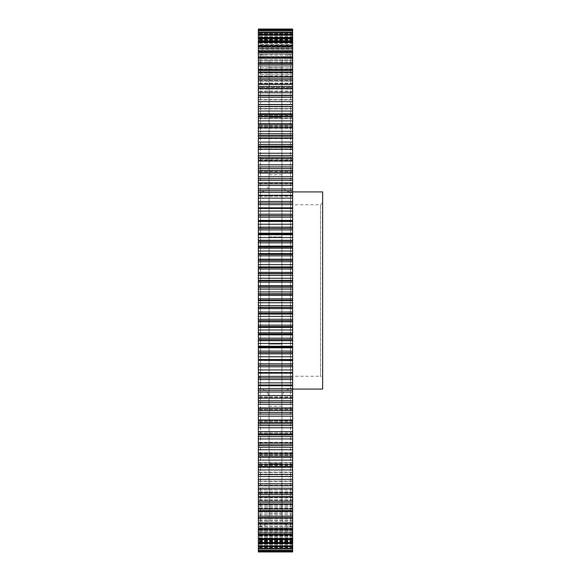 <?xml version="1.0" encoding="UTF-8"?>
<svg xmlns="http://www.w3.org/2000/svg" width="581" height="581" viewBox="0 0 581 581"><rect width="100%" height="100%" fill="white"/><g stroke="black" fill="none" stroke-linecap="round" stroke-linejoin="round"><path stroke-width="0.44" stroke-dasharray="2.9 2.18" d="M269.068 236.925L281.93 236.925L281.93 344.075L281.93 236.925L281.93 344.075L281.93 236.925L269.068 236.925L269.068 344.075L281.93 344.075L269.068 344.075L269.068 236.925M281.93 517.664L281.93 63.336L281.93 517.664A8.57 8.57 0 0 0 290.5 526.233L292.642 526.233L292.642 54.767L292.642 526.233M281.93 397.651L281.93 183.349L281.93 397.651A8.57 8.57 180 0 1 290.5 389.081L292.642 389.081M281.93 372.327L281.93 463.791L281.93 372.327M281.93 459.796L281.93 513.379L281.93 459.796M281.93 208.673L281.93 117.209L281.93 208.673M281.93 121.204L281.93 67.621L281.93 121.204M269.068 517.664L269.068 63.336L269.068 517.664A8.57 8.57 0 0 1 260.499 526.233L258.356 526.233L258.356 373.176L258.356 389.081L260.499 389.081A8.57 8.57 0 0 1 269.068 397.651L269.068 183.349L269.068 397.651M269.068 372.327L269.068 463.791L269.068 372.327M269.068 459.796L269.068 513.379L269.068 459.796M269.068 208.673L269.068 117.209L269.068 208.673M269.068 121.204L269.068 67.621L269.068 121.204M281.93 63.336A8.57 8.57 0 0 1 290.5 54.767L292.642 54.767M269.068 63.336A8.57 8.57 0 0 0 260.499 54.767L258.356 54.767L258.356 526.233M258.356 528.761L292.642 528.761L292.642 529.923L292.642 522.98L292.642 551.943L258.356 551.943L258.356 481.046L258.356 485.752L258.356 483.835L292.642 483.835L292.642 485.752L292.642 246.155L258.356 246.155L258.356 191.919L260.499 191.919L260.499 389.081L260.499 191.919A8.57 8.57 -0 0 0 269.068 183.349M292.642 373.118L258.356 373.118L258.356 54.767M258.356 191.919L258.356 389.081M292.642 385.755L292.642 384.745L292.642 385.755L258.356 385.755L258.356 373.118M292.642 400.708L258.356 400.708L258.356 396.91L258.356 398.145L258.356 396.91L258.356 398.145L292.642 398.123L292.642 396.91L292.642 398.145L258.356 398.123L258.356 385.755M292.642 410.469L292.642 408.792L292.642 410.469L258.356 410.469L258.356 400.708M292.642 422.46L292.642 420.339L292.642 422.46L258.356 422.46L258.356 410.469M292.642 434.094L292.642 431.53L258.356 431.676L258.356 433.339L258.356 431.53L292.642 431.698L292.642 434.094L292.642 431.698L292.642 434.094L258.356 434.094L258.356 422.46M292.642 445.329L292.642 442.33L292.642 445.329L258.356 445.329L258.356 434.094M292.642 484.539L292.642 483.559L292.642 484.539M292.642 528.761L292.642 485.251L292.642 485.752L258.356 485.752M292.642 492.833L292.642 491.809L292.642 492.833M292.642 500.568L292.642 499.5L292.642 500.568M292.642 507.729L292.642 506.625L292.642 507.729M292.642 514.294L292.642 513.161L292.642 514.294M292.642 520.242L292.642 519.08L292.642 520.242M292.642 525.565L292.642 524.374L292.642 525.565M292.642 530.242L292.642 529.03L292.642 530.242M292.642 534.266L292.642 533.031L292.642 534.266M292.642 540.294L292.642 539.023L292.642 540.294M292.642 542.284L292.642 541.005L292.642 542.291L258.356 542.291L258.356 547.113L258.356 540.562L258.356 542.284L292.642 542.298L258.356 542.298L292.642 542.291M292.642 542.814L258.356 542.901L292.642 542.814M292.642 542.029L258.356 542.029L292.642 542.029M292.642 540.548L258.356 540.562L292.642 540.548M292.642 483.813L258.356 483.813L292.642 483.813L292.642 485.752M292.642 246.155L292.642 242.836L258.356 242.836L258.356 124.857L258.356 126.092L258.356 124.857L292.642 124.857L292.642 135.482L258.356 135.482M258.356 234.746L292.642 234.746L292.642 242.836M292.642 234.746L292.642 233.787L258.356 233.787M258.356 221.455L292.642 221.455L292.642 233.787M292.642 221.455L292.642 220.736L258.356 220.736M292.642 220.736L292.642 221.354L258.356 221.354L292.642 221.354L292.642 217.178L258.356 217.178M258.356 208.347L292.642 208.347L292.642 217.178M292.642 208.347L292.642 207.882L258.356 207.882M292.642 207.882L292.642 208.688L258.356 208.688L292.642 208.688L292.642 204.635L258.356 204.635M292.642 135.482L292.642 195.456L258.356 195.456L258.356 196.255L258.356 195.456L292.642 195.47L292.642 196.255L292.642 195.245L292.642 204.635M292.642 195.245L292.642 196.255L292.642 195.245L258.356 195.245M292.642 147.661L292.642 146.906L292.642 147.661L258.356 147.661L258.356 149.47L258.356 146.906L258.356 147.661L292.642 147.661M292.642 104.515L258.356 104.515L258.356 95.248L258.356 99.954L258.356 95.248L292.642 95.248L292.642 124.857M292.642 114.61L292.642 115.503L292.642 114.61M292.642 105.284L292.642 106.221L292.642 105.284M292.642 96.461L292.642 97.441L292.642 96.461M258.356 86.416L258.356 91.522L258.356 86.416L292.642 86.416L292.642 95.749L258.356 95.749L258.356 29.05L292.642 29.057L292.642 38.099L292.642 33.357L258.356 33.357L292.642 33.357L292.642 29.34L292.642 38.186L292.642 29.34L258.356 29.486M292.642 91.253L292.642 88.167L292.642 91.253L258.356 91.253L258.356 89.191L258.356 91.522L292.642 91.253M292.642 86.416L292.642 88.167L292.642 87.513L258.356 87.513L258.356 88.167L258.356 87.513L292.642 87.513L292.642 84.419L258.356 84.419M258.356 78.144L258.356 83.642L258.356 78.144L292.642 78.144L292.642 84.419M292.642 83.41L292.642 80.432L292.642 83.41L258.356 83.41L258.356 81.5L258.356 83.642L292.642 83.41M292.642 78.144L292.642 80.432L292.642 79.837L258.356 79.837L258.356 80.432L258.356 79.837L292.642 79.837L292.642 76.648L258.356 76.648M258.356 70.454L258.356 76.336L258.356 70.454L292.642 70.454L292.642 76.648M292.642 76.14L292.642 73.271L292.642 76.14L258.356 76.14L258.356 74.375L258.356 76.336L292.642 76.14M292.642 70.454L292.642 73.271L292.642 72.741L258.356 72.741L258.356 73.271L258.356 72.741L292.642 72.741L292.642 66.706L292.642 69.459L258.356 69.459M258.356 56.902L258.356 62.908L258.356 56.902L292.642 56.902L292.642 66.234L292.642 63.365L258.356 63.373L258.356 60.758L258.356 69.618L258.356 63.365L292.642 63.503L292.642 61.92L292.642 69.466M292.642 66.234L292.642 66.706L292.642 66.234L258.356 66.234L258.356 66.706L258.356 66.234L292.642 66.234M292.642 63.503L292.642 62.908L292.642 63.503L258.356 63.503L292.642 63.503M292.642 60.758L292.642 61.92L292.642 60.758M292.642 56.902L292.642 60.344L258.356 60.344L258.356 60.758L258.356 60.344L292.642 60.344L292.642 56.938L258.356 56.938L292.642 56.938L292.642 51.077L292.642 56.626L292.642 55.086L258.356 55.086L292.642 55.086L292.642 45.906L292.642 53.176L292.642 45.906L292.642 51.97L292.642 50.474L258.356 50.474L292.642 50.474L292.642 41.411L292.642 48.986L292.642 41.411L292.642 47.969L292.642 46.524L258.356 46.524L292.642 46.524L292.642 37.591L292.642 45.463L292.642 37.591L292.642 43.386L258.356 43.241L292.642 43.241L292.642 34.468L292.642 42.616L292.642 34.468L292.642 41.977L292.642 40.626L258.356 40.626L292.642 40.626L292.642 32.049L292.642 40.452L292.642 32.049L292.642 39.995L292.642 37.474L292.642 38.971L292.642 37.939L292.642 38.971L258.356 38.709L258.356 40.438L258.356 38.716L292.642 38.702L258.356 38.702L292.642 38.709L292.642 29.486M292.642 54.236L292.642 58.02L292.642 54.236L258.356 54.236L258.356 51.077L258.356 57.366L258.356 54.236L292.642 54.236M292.642 57.918L292.642 56.626L292.642 57.918L258.356 57.918L258.356 56.626L258.356 58.02L292.642 57.918M292.642 53.103L292.642 51.97L292.642 53.103L258.356 53.103L258.356 51.97L258.356 53.176L292.642 53.103M292.642 48.935L292.642 47.969L292.642 48.935L258.356 48.935L258.356 47.969L258.356 48.986L292.642 48.935M292.642 42.595L292.642 41.977L292.642 42.595L258.356 42.595L258.356 41.977L258.356 42.616L292.642 42.595M292.642 40.438L292.642 39.995L292.642 40.438L258.356 40.438L258.356 32.049L258.356 40.452L292.642 40.452M292.642 37.474L292.642 33.887L292.642 37.474L258.356 37.474L292.642 37.474M292.642 38.186L258.356 38.186L258.356 29.34L258.356 38.186L292.642 38.186M292.642 38.971L258.356 38.971L258.356 30.335L258.356 38.971L292.642 38.971M292.642 95.248L292.642 95.749L258.356 95.749L258.356 96.461L258.356 95.248M292.642 182.877L258.356 182.877L258.356 184.017L258.356 182.877L292.642 182.855L258.356 182.877M292.642 246.99L258.356 246.99M292.642 260.317L258.356 260.317M258.356 320.647L292.642 320.647L258.356 320.647M258.356 333.784L292.642 333.784L258.356 333.784M258.356 346.799L258.356 347.213L258.356 346.799L292.642 346.799L258.356 346.792M258.356 359.668L258.356 360.264L258.356 359.668L292.642 359.668L258.356 359.668M258.356 384.789L258.356 385.544L258.356 384.745L292.642 384.789L258.356 384.789M258.356 408.879L258.356 410.201L258.356 408.792L258.356 409.467L258.356 408.792L292.642 408.879L258.356 408.879M258.356 420.455L258.356 421.951L258.356 420.339L258.356 420.956L258.356 420.339L292.642 420.455L258.356 420.455M258.356 431.53L258.356 432.09L258.356 431.53L292.642 431.53L258.356 431.53M258.356 444.334L258.356 442.504L258.356 444.334L292.642 444.334L258.356 444.334M292.642 445.518L258.356 445.518L258.356 442.33L258.356 445.329M258.356 445.518L258.356 453.921L292.642 453.921M292.642 456.143L258.356 456.143L258.356 453.921M258.356 452.708L258.356 455.736L258.356 452.708L292.642 452.708L258.356 452.708M258.356 456.143L258.356 464.379L292.642 464.379M292.642 466.507L258.356 466.507L258.356 464.379M258.356 462.636L258.356 465.497L258.356 462.636L292.642 462.636L258.356 462.636M258.356 466.507L258.356 474.357L292.642 474.357M292.642 476.384L258.356 476.384L258.356 472.092L258.356 474.357M258.356 472.092L258.356 474.779L258.356 472.092L292.642 472.092L258.356 472.092M258.356 476.384L258.356 483.835M258.356 481.046L258.356 483.559L258.356 481.046L292.642 481.046L258.356 481.046M258.356 489.478L258.356 491.809L258.356 489.478L292.642 489.478L258.356 489.478M258.356 497.358L258.356 499.5L258.356 497.358L292.642 497.358L258.356 497.358M258.356 504.664L258.356 506.625L258.356 504.664L292.642 504.664L258.356 504.664M258.356 511.382L258.356 513.161L258.356 511.382L292.642 511.382L258.356 511.382M258.356 520.242L258.356 524.062L258.356 520.242M258.356 522.98L258.356 524.374L258.356 522.98L292.642 522.98L258.356 522.98M258.356 524.374L258.356 529.371L258.356 524.374L292.642 524.374L258.356 524.374M258.356 527.824L258.356 529.03L258.356 527.824L292.642 527.824L258.356 527.824M258.356 529.03L258.356 534.033L258.356 529.03L292.642 529.03L258.356 529.03M258.356 532.014L258.356 533.031L258.356 532.014L292.642 532.014L258.356 532.014M258.356 533.031L258.356 538.021L258.356 533.031L292.642 533.031L258.356 533.031M258.356 537.614L258.356 541.332L258.356 537.614M258.356 538.384L258.356 539.023L258.356 538.384L292.642 538.384L258.356 538.384M258.356 539.023L258.356 543.954L258.356 539.023L292.642 539.023L258.356 539.023M258.356 542.901L258.356 547.643L258.356 542.901L292.642 542.901L258.356 542.901M258.356 398.145L292.642 398.145M258.356 184.017L258.356 183.349L258.356 184.09L292.642 184.017L258.356 184.017M258.356 170.799L258.356 172.121L258.356 170.799L292.642 170.799L258.356 170.799M258.356 172.121L258.356 171.533L258.356 172.208L292.642 172.121L258.356 172.121M258.356 159.049L258.356 160.545L258.356 159.049L292.642 159.049L258.356 159.049M258.356 160.545L258.356 160.044L258.356 160.661L292.642 160.545L258.356 160.545M258.356 136.666L258.356 138.496L258.356 136.666L292.642 136.666L258.356 136.666M258.356 138.496L292.642 138.496L258.356 138.496M258.356 128.081L258.356 125.264L258.356 128.292L292.642 128.081L258.356 128.081M292.642 123.557L258.356 123.557L258.356 124.857M258.356 115.968L258.356 118.11L258.356 115.968L292.642 115.968L258.356 115.968M258.356 118.11L258.356 115.503L258.356 118.364L292.642 118.11L258.356 118.11M292.642 113.789L258.356 113.789L258.356 115.503L258.356 114.493L292.642 114.493M258.356 106.323L258.356 108.611L258.356 106.323L292.642 106.323L258.356 106.323M258.356 108.611L258.356 106.221L258.356 108.908L292.642 108.611L258.356 108.611M258.356 104.515L258.356 106.221L258.356 104.616L292.642 104.616M258.356 99.954L258.356 97.441L258.356 99.954L292.642 99.954L258.356 99.954M258.356 97.441L258.356 96.461L258.356 97.441L292.642 97.441L258.356 97.441M258.356 89.191L258.356 88.167L258.356 89.191L292.642 89.191L258.356 89.191M258.356 81.5L258.356 80.432L258.356 81.5L292.642 81.5L258.356 81.5M258.356 74.375L258.356 73.271L258.356 74.375L292.642 74.375L258.356 74.375M258.356 67.839L258.356 66.706L258.356 67.839L292.642 67.839L258.356 67.839M258.356 57.366L258.356 58.02L258.356 57.366L292.642 57.366L258.356 57.366M258.356 56.626L258.356 55.435L258.356 56.626L292.642 56.626L258.356 56.626M258.356 49.247L258.356 45.906L258.356 52.464L258.356 49.247L292.642 49.247L258.356 49.247M258.356 52.464L258.356 53.176L258.356 52.464L292.642 52.464L258.356 52.464M258.356 51.97L258.356 50.758L258.356 51.97L292.642 51.97L258.356 51.97M258.356 44.919L258.356 41.411L258.356 48.216L258.356 44.919L292.642 44.919L258.356 44.919M258.356 48.216L258.356 48.986L258.356 48.216L292.642 48.216L258.356 48.216M258.356 47.969L258.356 46.734L258.356 47.969L292.642 47.969L258.356 47.969M258.356 41.258L258.356 37.591L258.356 44.628L258.356 41.258L292.642 41.258L258.356 41.258M258.356 44.628L258.356 43.386L258.356 44.635L292.642 44.635L258.356 44.628M258.356 38.288L258.356 34.468L258.356 41.716L258.356 38.288L292.642 38.288L258.356 38.288M258.356 41.716L258.356 42.616L258.356 41.716L292.642 41.716L258.356 41.716M258.356 41.977L258.356 40.706L258.356 41.977L292.642 41.977L258.356 41.977M258.356 38.099L258.356 36.937L258.356 38.099L292.642 38.099L258.356 38.099M258.356 113.789L258.356 104.616M258.356 123.557L258.356 114.493M258.356 246.155L258.356 242.836M292.642 410.201L258.356 410.201L292.642 410.201M292.642 421.951L258.356 421.951L292.642 421.951M292.642 433.339L258.356 433.339L292.642 433.339M292.642 454.908L258.356 454.908L292.642 454.908M292.642 465.032L258.356 465.032L292.642 465.032M292.642 474.677L258.356 474.677L292.642 474.677M292.642 492.427L258.356 492.427L292.642 492.427M292.642 500.488L258.356 500.488L292.642 500.488M292.642 507.968L258.356 507.968L292.642 507.968M292.642 514.853L258.356 514.853L292.642 514.853M292.642 521.121L258.356 521.121L292.642 521.121M292.642 524.062L258.356 524.062L292.642 524.062M292.642 526.764L258.356 526.764L292.642 526.764M292.642 529.371L258.356 529.371L292.642 529.371M292.642 531.753L258.356 531.753L292.642 531.753M292.642 534.033L258.356 534.033L292.642 534.033M292.642 536.081L258.356 536.081L292.642 536.081M292.642 538.021L258.356 538.021L292.642 538.021M292.642 539.742L258.356 539.742L292.642 539.742M292.642 541.332L258.356 541.332L292.642 541.332M292.642 542.712L258.356 542.712L292.642 542.712M292.642 543.954L258.356 543.954L292.642 543.954M292.642 545L258.356 545L292.642 545M292.642 545.886L258.356 545.886L292.642 545.886M292.642 546.583L258.356 546.583L292.642 546.583M292.642 547.113L258.356 547.113L292.642 547.113M292.642 547.462L258.356 547.462L292.642 547.462M292.642 547.643L258.356 547.643L292.642 547.643M292.642 551.659L258.356 551.659M258.356 551.514L292.642 551.514M292.642 550.665L258.356 550.665M258.356 550.367L292.642 550.367M292.642 548.951L258.356 548.951M258.356 548.5L292.642 548.5M292.642 546.532L258.356 546.532M258.356 545.937L292.642 545.937M292.642 543.409L258.356 543.409M258.356 542.669L292.642 542.669M292.642 539.589L258.356 539.589M258.356 538.71L292.642 538.71M292.642 535.094L258.356 535.094M258.356 534.07L292.642 534.07M292.642 529.923L258.356 529.923M292.642 524.098L258.356 524.098M258.356 522.798L292.642 522.798M292.642 518.107L258.356 518.092M292.642 517.635L258.356 517.627M258.356 516.204L292.642 516.204M292.642 511.534L258.356 511.541M292.642 510.546L258.356 510.546M258.356 508.985L292.642 508.985M292.642 504.352L258.356 504.352M292.642 502.855L258.356 502.855M258.356 501.171L292.642 501.171M292.642 496.581L258.356 496.581M292.642 494.584L258.356 494.584M258.356 492.782L292.642 492.782M292.642 488.243L258.356 488.243M292.642 479.369L258.356 479.369M292.642 469.978L258.356 469.978M292.642 460.094L258.356 460.094M292.642 449.745L258.356 449.745M258.356 443.02L292.642 443.02M292.642 438.96L258.356 438.96M292.642 427.761L258.356 427.761M258.356 419.983L292.642 419.983M292.642 416.192L258.356 416.192M258.356 407.92L292.642 407.92M292.642 404.282L258.356 404.282M258.356 395.53L292.642 395.53M292.642 392.052L258.356 392.052M292.642 385.53L258.356 385.544M258.356 382.857L292.642 382.857M292.642 379.553L258.356 379.553M292.642 372.653L258.356 372.653M258.356 369.93L292.642 369.93M292.642 366.8L258.356 366.8M292.642 360.264L258.356 360.264M292.642 359.545L258.356 359.545M258.356 356.785L292.642 356.785M292.642 353.844L258.356 353.844M292.642 347.213L258.356 347.213M292.642 346.254L258.356 346.254M258.356 343.458L292.642 343.458M292.642 340.713L258.356 340.713M292.642 334.01L258.356 334.01M292.642 332.811L258.356 332.811M258.356 329.986L292.642 329.986M292.642 327.444L258.356 327.444M292.642 320.683L258.356 320.683M292.642 319.252L258.356 319.252M258.356 316.405L292.642 316.405M292.642 314.074L258.356 314.074M292.642 307.276L258.356 307.276M292.642 305.613L258.356 305.613M258.356 302.759L292.642 302.759M292.642 300.638L258.356 300.638M292.642 293.819L258.356 293.819M292.642 291.931L258.356 291.931M258.356 289.069L292.642 289.069M292.642 287.181L258.356 287.181M292.642 280.362L258.356 280.362M292.642 278.241L258.356 278.241M258.356 275.387L292.642 275.387M292.642 273.724L258.356 273.724M292.642 266.926L258.356 266.926M292.642 264.595L258.356 264.595M258.356 261.748L292.642 261.748M292.642 253.556L258.356 253.556M292.642 251.014L258.356 251.014M258.356 248.189L292.642 248.189M292.642 240.287L258.356 240.287M292.642 237.542L258.356 237.542M292.642 227.156L258.356 227.156M292.642 224.215L258.356 224.215M292.642 214.2L258.356 214.2M292.642 211.07L258.356 211.07M292.642 201.447L258.356 201.447M292.642 198.143L258.356 198.143M292.642 188.948L258.356 188.948M292.642 185.47L258.356 185.47M292.642 176.718L258.356 176.718M292.642 173.08L258.356 173.08M258.356 170.531L292.642 170.531M292.642 164.808L258.356 164.808M292.642 161.017L258.356 161.017M258.356 158.54L292.642 158.54M292.642 153.239L258.356 153.239M292.642 149.302L258.356 149.324M258.356 146.906L292.642 146.906M292.642 142.04L258.356 142.04M292.642 137.98L258.356 137.98M258.356 135.671L292.642 135.671M292.642 131.255L258.356 131.255M292.642 127.079L258.356 127.079M292.642 126.092L258.356 126.092L292.642 126.092M292.642 120.906L258.356 120.906M292.642 116.621L258.356 116.621M292.642 111.022L258.356 111.022M292.642 106.643L258.356 106.643M292.642 101.631L258.356 101.631M292.642 97.165L258.356 97.187M292.642 92.757L258.356 92.757M292.642 88.218L258.356 88.218M292.642 88.573L258.356 88.573L292.642 88.573M292.642 79.829L258.356 79.829M292.642 80.512L258.356 80.512L292.642 80.512M292.642 72.015L258.356 72.015M292.642 73.032L258.356 73.032L292.642 73.032M292.642 64.796L258.356 64.796M292.642 66.147L258.356 66.147L292.642 66.147M292.642 62.893L258.356 62.908M292.642 58.202L258.356 58.202M292.642 59.879L258.356 59.879L292.642 59.879M292.642 52.239L258.356 52.239M258.356 51.077L292.642 51.077M292.642 51.629L258.356 51.629L292.642 51.629M292.642 46.93L258.356 46.93M258.356 45.906L292.642 45.906M292.642 46.967L258.356 46.967L292.642 46.967M292.642 42.29L258.356 42.29M258.356 41.411L292.642 41.411M292.642 42.979L258.356 42.979L292.642 42.979M292.642 38.331L258.356 38.331M258.356 37.591L292.642 37.591M292.642 39.668L258.356 39.668L292.642 39.668M292.642 35.063L258.356 35.063M258.356 34.468L292.642 34.468M292.642 37.046L258.356 37.046L292.642 37.046M292.642 32.5L258.356 32.5M258.356 32.049L292.642 32.049M292.642 36L258.356 36L292.642 36M292.642 35.114L258.356 35.114L292.642 35.114M292.642 30.633L258.356 30.633M258.356 30.335L292.642 30.335M292.642 34.417L258.356 34.417L292.642 34.417M292.642 33.887L258.356 33.887L292.642 33.887M258.356 29.34L292.642 29.34M292.642 33.538L258.356 33.538L292.642 33.538M281.93 183.349A8.57 8.57 0 0 0 290.5 191.919L290.5 389.081L290.5 191.919L292.642 191.919M322.644 389.081L322.644 191.919M258.356 378.362L258.356 202.638L258.356 378.362L260.499 376.219L260.499 204.781L258.356 202.638M322.644 202.638L320.501 204.781L260.499 204.781L260.499 376.219L320.501 376.219L320.501 204.781L320.501 376.219L322.644 378.362L322.644 202.638L322.644 378.362M290.5 526.233L290.5 54.767L290.5 526.233M260.499 526.233L260.499 54.767L260.499 526.233M292.642 372.341L258.356 372.341L292.642 372.341M292.642 396.983L258.356 396.983L292.642 396.983M292.642 397.651L258.356 397.651L292.642 397.651M292.642 409.467L258.356 409.467L292.642 409.467M292.642 420.956L258.356 420.956L292.642 420.956M292.642 432.09L258.356 432.09L292.642 432.09M292.642 442.504L258.356 442.504L292.642 442.504M292.642 442.838L258.356 442.838L292.642 442.838M292.642 452.919L258.356 452.919L292.642 452.919M292.642 453.165L258.356 453.165L292.642 453.165M292.642 455.736L258.356 455.736L292.642 455.736M292.642 462.89L258.356 462.89L292.642 462.89M292.642 463.042L258.356 463.042L292.642 463.042M292.642 465.497L258.356 465.497L292.642 465.497M292.642 472.389L258.356 472.389L292.642 472.389M292.642 472.455L258.356 472.455L292.642 472.455M292.642 474.779L258.356 474.779L292.642 474.779M292.642 481.388L258.356 481.388L292.642 481.388M292.642 481.358L258.356 481.358L292.642 481.358M292.642 483.559L258.356 483.559L292.642 483.559M292.642 485.251L258.356 485.251L292.642 485.251M292.642 489.863L258.356 489.863L292.642 489.863M292.642 489.747L258.356 489.747L292.642 489.747M292.642 491.809L258.356 491.809L292.642 491.809M292.642 493.487L258.356 493.487L292.642 493.487M292.642 497.794L258.356 497.794L292.642 497.794M292.642 497.59L258.356 497.59L292.642 497.59M292.642 499.5L258.356 499.5L292.642 499.5M292.642 501.163L258.356 501.163L292.642 501.163M292.642 505.15L258.356 505.15L292.642 505.15M292.642 504.86L258.356 504.86L292.642 504.86M292.642 506.625L258.356 506.625L292.642 506.625M292.642 508.259L258.356 508.259L292.642 508.259M292.642 511.926L258.356 511.926L292.642 511.926M292.642 513.161L258.356 513.161L292.642 513.161M292.642 514.766L258.356 514.766L292.642 514.766M292.642 519.08L258.356 519.08L292.642 519.08M292.642 520.656L258.356 520.656L292.642 520.656M292.642 523.634L258.356 523.634L292.642 523.634M292.642 523.082L258.356 523.082L292.642 523.082M292.642 525.914L258.356 525.914L292.642 525.914M292.642 528.536L258.356 528.536L292.642 528.536M292.642 527.897L258.356 527.897L292.642 527.897M292.642 530.526L258.356 530.526L292.642 530.526M292.642 532.784L258.356 532.784L292.642 532.784M292.642 532.065L258.356 532.065L292.642 532.065M292.642 534.476L258.356 534.476L292.642 534.476M292.642 536.372L258.356 536.365L292.642 536.372M292.642 535.573L258.356 535.573L292.642 535.573M292.642 537.759L258.356 537.759L292.642 537.759M292.642 539.284L258.356 539.284L292.642 539.284M292.642 538.405L258.356 538.405L292.642 538.405M292.642 540.374L258.356 540.374L292.642 540.374M292.642 541.514L258.356 541.514L292.642 541.514M292.642 541.005L258.356 541.005L292.642 541.005M292.642 543.061L258.356 543.061L292.642 543.061M292.642 543.525L258.356 543.525L292.642 543.525M292.642 543.91L258.356 543.91L292.642 543.91M292.642 544.063L258.356 544.063L292.642 544.063M292.642 476.485L258.356 476.485M292.642 467.211L258.356 467.211M292.642 457.443L258.356 457.443M292.642 447.225L258.356 447.225M292.642 436.578L258.356 436.578M292.642 434.878L258.356 434.878M292.642 431.676L258.356 431.676M292.642 425.532L258.356 425.532M292.642 423.847L258.356 423.847M292.642 414.108L258.356 414.108M292.642 412.445L258.356 412.445M292.642 402.35L258.356 402.35M292.642 390.287L258.356 390.287M292.642 388.667L258.356 388.667M292.642 377.948L258.356 377.948M292.642 376.365L258.356 376.365M292.642 373.176L258.356 373.176M292.642 365.369L258.356 365.369M292.642 363.822L258.356 363.822M292.642 360.576L258.356 360.576M292.642 352.587L258.356 352.587M292.642 351.077L258.356 351.077M292.642 347.787L258.356 347.787M292.642 339.638L258.356 339.638M292.642 338.164L258.356 338.164M292.642 334.845L258.356 334.845M292.642 326.551L258.356 326.551M292.642 325.128L258.356 325.128M292.642 321.772L258.356 321.772M292.642 313.362L258.356 313.362M292.642 311.99L258.356 311.99M292.642 308.62L258.356 308.62M292.642 307.429L258.356 307.429M292.642 300.116L258.356 300.116M292.642 298.801L258.356 298.801M292.642 295.417L258.356 295.417M292.642 294.16L258.356 294.16M292.642 286.84L258.356 286.84M292.642 285.583L258.356 285.583M292.642 282.199L258.356 282.199M292.642 280.884L258.356 280.884M292.642 273.571L258.356 273.571M292.642 272.38L258.356 272.38M292.642 269.01L258.356 269.01M292.642 267.638L258.356 267.638M292.642 260.353L258.356 260.353L292.642 260.353M292.642 259.228L258.356 259.228M292.642 255.872L258.356 255.872M292.642 254.449L258.356 254.449M292.642 247.215L258.356 247.215L292.642 247.215M292.642 241.362L258.356 241.362M292.642 234.201L258.356 234.201L292.642 234.208M292.642 233.213L258.356 233.213M292.642 229.923L258.356 229.923M292.642 228.413L258.356 228.413M292.642 221.332L258.356 221.332L292.642 221.332M292.642 220.424L258.356 220.424M292.642 215.631L258.356 215.631M292.642 208.659L258.356 208.659L292.642 208.659M292.642 207.824L258.356 207.824M292.642 203.052L258.356 203.052M292.642 196.211L258.356 196.211L292.642 196.211M292.642 192.333L258.356 192.333M292.642 190.713L258.356 190.713M292.642 183.349L258.356 183.349L292.642 183.349M292.642 180.292L258.356 180.292M292.642 178.65L258.356 178.65M292.642 171.533L258.356 171.533L292.642 171.533M292.642 168.555L258.356 168.555M292.642 166.892L258.356 166.892M292.642 160.044L258.356 160.044L292.642 160.044M292.642 157.153L258.356 157.153M292.642 155.468L258.356 155.468M292.642 148.91L258.356 148.91L292.642 148.91M292.642 146.121L258.356 146.121M292.642 144.422L258.356 144.422M292.642 138.162L258.356 138.162L292.642 138.162M292.642 133.775L258.356 133.775M292.642 127.835L258.356 127.835L292.642 127.835M292.642 125.264L258.356 125.264L292.642 125.264M292.642 117.958L258.356 117.958L292.642 117.958M292.642 115.503L258.356 115.503L292.642 115.503M292.642 108.545L258.356 108.545L292.642 108.545M292.642 106.221L258.356 106.221L292.642 106.221M292.642 99.612L258.356 99.612L292.642 99.612M292.642 99.641L258.356 99.641L292.642 99.641M292.642 91.137L258.356 91.137L292.642 91.137M292.642 83.206L258.356 83.206L292.642 83.206M292.642 75.85L258.356 75.85L292.642 75.85M292.642 69.074L258.356 69.074L292.642 69.074M292.642 61.92L258.356 61.92L292.642 61.92M292.642 45.427L258.356 45.427L292.642 45.427M292.642 39.486L258.356 39.486L292.642 39.486M292.642 39.995L258.356 39.995L292.642 39.995M292.642 37.939L258.356 37.939L292.642 37.939M292.642 37.09L258.356 37.09L292.642 37.09M292.642 36.937L258.356 36.937L292.642 36.937M292.642 63.373L258.356 63.373M292.642 195.456L258.356 195.456M269.068 463.791L281.93 463.791L269.068 463.791M269.068 356.64L281.93 356.64L269.068 356.64M269.068 513.379L281.93 513.379M269.068 406.221L281.93 406.221M269.068 117.209L281.93 117.209L269.068 117.209M269.068 224.36L281.93 224.36L269.068 224.36M269.068 67.621L281.93 67.621M269.068 174.779L281.93 174.779M292.642 359.646L258.356 359.646L292.642 359.646M292.642 372.312L258.356 372.312L292.642 372.312M292.642 384.745L258.356 384.745L292.642 384.745M292.642 396.91L258.356 396.91L292.642 396.91M292.642 408.792L258.356 408.792L292.642 408.792M292.642 420.339L258.356 420.339L292.642 420.339M292.642 442.33L258.356 442.33L292.642 442.33M292.642 517.497L258.356 517.497L292.642 517.497M292.642 535.537L258.356 535.537L292.642 535.537M292.642 196.255L258.356 196.255L292.642 196.255M292.642 184.09L258.356 184.09L292.642 184.09M292.642 172.208L258.356 172.208L292.642 172.208M292.642 160.661L258.356 160.661L292.642 160.661M292.642 149.47L258.356 149.47L292.642 149.47M292.642 138.67L258.356 138.67L292.642 138.67M292.642 128.292L258.356 128.292L292.642 128.292M292.642 118.364L258.356 118.364L292.642 118.364M292.642 108.908L258.356 108.908L292.642 108.908M292.642 91.522L258.356 91.522L292.642 91.522M292.642 83.642L258.356 83.642L292.642 83.642M292.642 76.336L258.356 76.336L292.642 76.336M292.642 69.618L258.356 69.618L292.642 69.618M292.642 58.02L258.356 58.02L292.642 58.02M292.642 53.176L258.356 53.176L292.642 53.176M292.642 48.986L258.356 48.986L292.642 48.986M292.642 45.463L258.356 45.463L292.642 45.463M292.642 42.616L258.356 42.616L292.642 42.616"/><path stroke-width="0.87" d="M292.642 29.34L258.356 29.34L292.642 29.057L292.642 373.176L258.356 373.176L258.356 456.143L292.642 456.143L292.642 453.921L258.356 453.921M292.642 360.576L258.356 360.264L258.356 373.176M292.642 347.787L258.356 347.787L258.356 347.213L258.356 360.576M292.642 334.845L258.356 334.845L258.356 334.01L258.356 347.787M292.642 321.772L258.356 321.772L258.356 320.683L258.356 334.845M292.642 260.317L258.356 260.317L258.356 259.228L258.356 321.772M292.642 246.99L258.356 246.99L258.356 246.155L258.356 260.317M292.642 373.176L292.642 376.365L258.356 376.365M258.356 385.53L292.642 385.53L292.642 376.365M292.642 385.53L292.642 388.667L258.356 388.667M258.356 398.145L292.642 398.145L292.642 388.667M292.642 398.145L292.642 400.708L258.356 400.708M258.356 410.469L292.642 410.469L292.642 400.708M292.642 410.469L292.642 412.445L258.356 412.445M258.356 422.46L292.642 422.46L292.642 412.445M292.642 422.46L292.642 423.847L258.356 423.847M258.356 434.094L292.642 434.094L292.642 423.847M292.642 434.094L292.642 434.878L258.356 434.878M258.356 445.329L292.642 445.329L292.642 434.878M292.642 445.329L258.356 445.518M292.642 453.921L292.642 445.518M292.642 476.485L258.356 476.485L258.356 485.752L292.642 485.752L292.642 456.143M292.642 485.752L292.642 551.95L258.356 551.943L292.642 551.95M258.356 485.752L258.356 551.943M258.356 476.485L292.642 476.384M292.642 467.211L258.356 467.211L258.356 476.384M258.356 467.211L258.356 466.507L292.642 466.507M292.642 457.443L258.356 457.443L258.356 466.507M258.356 457.443L258.356 456.143M258.356 246.99L258.356 237.542L292.642 237.542M292.642 233.787L258.356 233.787L258.356 237.542M258.356 233.787L258.356 224.215L292.642 224.215M292.642 220.736L258.356 220.736L258.356 224.215M258.356 220.736L258.356 211.07L292.642 211.07M292.642 207.882L258.356 207.882L258.356 211.07M258.356 207.882L258.356 198.143L292.642 198.143M292.642 192.333L258.356 192.333L258.356 198.143M258.356 192.333L258.356 185.47L292.642 185.47M292.642 180.292L258.356 180.292L258.356 185.47M258.356 180.292L258.356 173.08L292.642 173.08M292.642 168.555L258.356 168.555L258.356 173.08M258.356 168.555L258.356 161.017L292.642 161.017M292.642 157.153L258.356 157.153L258.356 161.017M258.356 157.153L258.356 149.302L292.642 149.302M292.642 146.121L258.356 146.121L258.356 149.302M258.356 146.121L258.356 137.98L292.642 137.98M292.642 135.482L258.356 135.482L258.356 137.98M258.356 135.482L258.356 127.079L292.642 127.079M292.642 124.857L258.356 124.857L258.356 127.079M258.356 124.857L258.356 116.621L292.642 116.621M292.642 114.493L258.356 114.493L258.356 116.621M258.356 114.493L258.356 106.643L292.642 106.643M292.642 104.616L258.356 104.616L258.356 106.643M258.356 104.616L258.356 97.165L292.642 97.165M258.356 29.34L258.356 97.165M292.642 280.362L258.356 280.362M292.642 287.181L258.356 287.181M292.642 289.069L258.356 289.069M258.356 291.931L292.642 291.931M292.642 293.819L258.356 293.819M292.642 300.638L258.356 300.638M292.642 302.759L258.356 302.759M258.356 305.613L292.642 305.613M292.642 307.276L258.356 307.276M292.642 314.074L258.356 314.074M292.642 316.405L258.356 316.405M258.356 319.252L292.642 319.252M292.642 320.683L258.356 320.683M292.642 327.444L258.356 327.444M292.642 329.986L258.356 329.986M258.356 332.811L292.642 332.811M292.642 334.01L258.356 334.01M292.642 340.713L258.356 340.713M292.642 343.458L258.356 343.458M258.356 346.254L292.642 346.254M292.642 347.213L258.356 347.213M292.642 353.844L258.356 353.844M292.642 356.785L258.356 356.785M258.356 359.545L292.642 359.545M292.642 360.264L258.356 360.264M292.642 366.8L258.356 366.8M292.642 369.93L258.356 369.93M258.356 372.653L292.642 372.653M292.642 373.118L258.356 373.118M292.642 379.553L258.356 379.553M292.642 382.857L258.356 382.857M292.642 385.755L258.356 385.755M292.642 392.052L258.356 392.052M292.642 395.53L258.356 395.53M292.642 404.282L258.356 404.282M292.642 407.92L258.356 407.92M292.642 416.192L258.356 416.192M292.642 419.983L258.356 419.983M292.642 427.761L258.356 427.761M292.642 431.698L258.356 431.698M292.642 438.96L258.356 438.96M292.642 443.02L258.356 443.02M292.642 449.745L258.356 449.745M292.642 460.094L258.356 460.094M292.642 464.379L258.356 464.379M292.642 469.978L258.356 469.978M292.642 474.357L258.356 474.357M292.642 479.369L258.356 479.369M292.642 483.835L258.356 483.835M292.642 488.243L258.356 488.243M292.642 492.782L258.356 492.782M258.356 494.584L292.642 494.584M292.642 496.581L258.356 496.581M292.642 501.171L258.356 501.171M258.356 502.855L292.642 502.855M292.642 504.352L258.356 504.352M292.642 508.985L258.356 508.985M258.356 510.546L292.642 510.546M292.642 511.534L258.356 511.534M292.642 516.204L258.356 516.204M258.356 517.635L292.642 517.635M292.642 518.107L258.356 518.107M292.642 522.798L258.356 522.798M258.356 524.098L292.642 524.098M292.642 528.761L258.356 528.761M258.356 529.923L292.642 529.923M292.642 534.07L258.356 534.07M258.356 535.094L292.642 535.094M292.642 538.71L258.356 538.71M258.356 539.589L292.642 539.589M292.642 542.669L258.356 542.669M258.356 543.409L292.642 543.409M292.642 545.937L258.356 545.937M258.356 546.532L292.642 546.532M292.642 548.5L258.356 548.5M258.356 548.951L292.642 548.951M292.642 550.367L258.356 550.367M258.356 550.665L292.642 550.665M292.642 551.514L258.356 551.514M258.356 551.659L292.642 551.659M258.356 29.486L292.642 29.486M292.642 30.335L258.356 30.335M258.356 30.633L292.642 30.633M292.642 32.049L258.356 32.049M258.356 32.5L292.642 32.5M292.642 34.468L258.356 34.468M258.356 35.063L292.642 35.063M292.642 37.591L258.356 37.591M258.356 38.331L292.642 38.331M292.642 41.411L258.356 41.411M258.356 42.29L292.642 42.29M292.642 45.906L258.356 45.906M258.356 46.93L292.642 46.93M292.642 51.077L258.356 51.077M258.356 52.239L292.642 52.239M292.642 56.902L258.356 56.902M258.356 58.202L292.642 58.202M292.642 62.893L258.356 62.893M292.642 63.365L258.356 63.365M258.356 64.796L292.642 64.796M292.642 69.466L258.356 69.466M292.642 70.454L258.356 70.454M258.356 72.015L292.642 72.015M292.642 76.648L258.356 76.648M292.642 78.144L258.356 78.144M258.356 79.829L292.642 79.829M292.642 84.419L258.356 84.419M292.642 86.416L258.356 86.416M258.356 88.218L292.642 88.218M292.642 92.757L258.356 92.757M292.642 95.248L258.356 95.248M292.642 101.631L258.356 101.631M292.642 111.022L258.356 111.022M292.642 120.906L258.356 120.906M292.642 131.255L258.356 131.255M292.642 135.671L258.356 135.671M292.642 142.04L258.356 142.04M292.642 146.906L258.356 146.906M292.642 153.239L258.356 153.239M292.642 158.54L258.356 158.54M292.642 164.808L258.356 164.808M292.642 170.531L258.356 170.531M292.642 176.718L258.356 176.718M292.642 182.855L258.356 182.855M292.642 188.948L258.356 188.948M292.642 195.245L258.356 195.245M292.642 195.47L258.356 195.47M292.642 201.447L258.356 201.447M292.642 208.347L258.356 208.347M292.642 214.2L258.356 214.2M292.642 221.455L258.356 221.455M292.642 227.156L258.356 227.156M292.642 234.746L258.356 234.746M292.642 240.287L258.356 240.287M292.642 248.189L258.356 248.189M258.356 251.014L292.642 251.014M292.642 253.556L258.356 253.556M292.642 261.748L258.356 261.748M258.356 264.595L292.642 264.595M292.642 266.926L258.356 266.926M292.642 273.724L258.356 273.724M292.642 275.387L258.356 275.387M258.356 278.241L292.642 278.241M292.642 389.081L322.644 389.081L322.644 191.919L292.642 191.919M292.642 280.884L258.356 280.884M292.642 282.199L258.356 282.199M292.642 285.583L258.356 285.583M292.642 286.84L258.356 286.84M292.642 294.16L258.356 294.16M292.642 295.417L258.356 295.417M292.642 298.801L258.356 298.801M292.642 300.116L258.356 300.116M292.642 307.429L258.356 307.429M292.642 308.62L258.356 308.62M292.642 311.99L258.356 311.99M292.642 313.362L258.356 313.362M292.642 325.128L258.356 325.128M292.642 326.551L258.356 326.551M292.642 338.164L258.356 338.164M292.642 339.638L258.356 339.638M292.642 351.077L258.356 351.077M292.642 352.587L258.356 352.587M292.642 363.822L258.356 363.822M292.642 365.369L258.356 365.369M292.642 377.948L258.356 377.948M292.642 390.287L258.356 390.287M292.642 402.35L258.356 402.35M292.642 414.108L258.356 414.108M292.642 425.532L258.356 425.532M292.642 436.578L258.356 436.578M292.642 447.225L258.356 447.225M292.642 104.515L258.356 104.515M292.642 113.789L258.356 113.789M292.642 123.557L258.356 123.557M292.642 133.775L258.356 133.775M292.642 144.422L258.356 144.422M292.642 155.468L258.356 155.468M292.642 166.892L258.356 166.892M292.642 178.65L258.356 178.65M292.642 190.713L258.356 190.713M292.642 203.052L258.356 203.052M292.642 204.635L258.356 204.635M292.642 207.824L258.356 207.824M292.642 215.631L258.356 215.631M292.642 217.178L258.356 217.178M292.642 220.424L258.356 220.424M292.642 228.413L258.356 228.413M292.642 229.923L258.356 229.923M292.642 233.213L258.356 233.213M292.642 241.362L258.356 241.362M292.642 242.836L258.356 242.836M292.642 246.155L258.356 246.155M292.642 254.449L258.356 254.449M292.642 255.872L258.356 255.872M292.642 259.228L258.356 259.228M292.642 267.638L258.356 267.638M292.642 269.01L258.356 269.01M292.642 272.38L258.356 272.38M292.642 273.571L258.356 273.571M258.356 29.05L292.642 29.05"/></g></svg>
